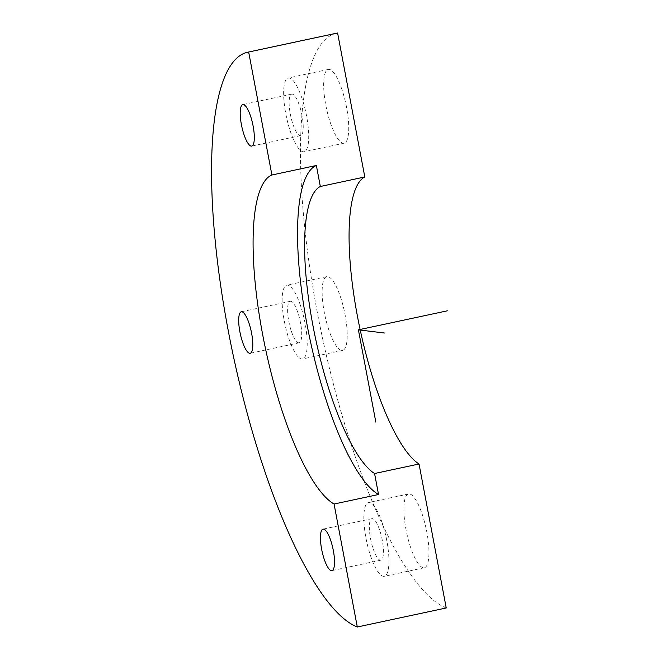 <?xml version="1.0" encoding="UTF-8"?>
<svg xmlns="http://www.w3.org/2000/svg" width="660" height="660" viewBox="0 0 660 660"><rect width="100%" height="100%" fill="white"/><g stroke="black" fill="none" stroke-linecap="round" stroke-linejoin="round"><path stroke-width="0.49" stroke-dasharray="3.3 2.47" d="M301.966 98.29A37.711 9.95 -102.1 0 0 288.288 77.996A37.711 9.95 -102.1 0 0 290.392 131.456A37.711 9.95 -102.1 0 0 304.07 151.75A37.711 9.95 -102.1 0 0 301.966 98.29M292.924 124.204A21.211 5.602 -102.1 0 0 300.613 135.622A21.211 5.602 -102.1 0 0 299.434 105.542A21.211 5.602 -102.1 0 0 291.745 94.132A21.211 5.602 -102.1 0 0 292.924 124.204M446.234 607.976A294.64 77.748 77.9 0 1 317.411 312.906A294.64 77.748 77.9 0 1 336.781 33.157M341.987 89.727A37.711 9.95 -102.1 0 0 328.309 69.432A37.711 9.95 -102.1 0 0 330.412 122.9A37.711 9.95 -102.1 0 0 344.091 143.195A37.711 9.95 -102.1 0 0 341.987 89.727M410.627 547.437A37.711 9.95 77.9 0 1 408.523 493.977A37.711 9.95 77.9 0 1 422.202 514.272A37.711 9.95 77.9 0 1 424.306 567.732A37.711 9.95 77.9 0 1 410.627 547.437M328.894 330.091A37.711 9.95 77.9 0 1 326.791 276.631A37.711 9.95 77.9 0 1 340.469 296.926A37.711 9.95 77.9 0 1 342.573 350.386A37.711 9.95 77.9 0 1 328.894 330.091M300.448 305.481A37.711 9.95 -102.1 0 0 286.77 285.186A37.711 9.95 -102.1 0 0 288.874 338.654A37.711 9.95 -102.1 0 0 302.552 358.949A37.711 9.95 -102.1 0 0 300.448 305.481M291.406 331.394A21.211 5.602 -102.1 0 0 299.096 342.812A21.211 5.602 -102.1 0 0 297.916 312.741A21.211 5.602 -102.1 0 0 290.227 301.323A21.211 5.602 -102.1 0 0 291.406 331.394M382.181 522.827A37.711 9.95 -102.1 0 0 368.503 502.532A37.711 9.95 -102.1 0 0 370.606 556A37.711 9.95 -102.1 0 0 384.285 576.295A37.711 9.95 -102.1 0 0 382.181 522.827M373.139 548.749A21.211 5.602 -102.1 0 0 380.837 560.159A21.211 5.602 -102.1 0 0 379.657 530.087A21.211 5.602 -102.1 0 0 371.959 518.669A21.211 5.602 -102.1 0 0 373.139 548.749M291.745 94.132L242.83 104.593M300.613 135.622L251.708 146.083M328.309 69.432L288.288 77.996M344.091 143.195L304.07 151.75M342.573 350.386L302.552 358.949M326.791 276.631L286.77 285.186M290.227 301.323L241.312 311.784M299.096 342.812L250.189 353.281M424.306 567.732L384.285 576.295M408.523 493.977L368.503 502.532M371.959 518.669L323.045 529.139M380.837 560.159L331.922 570.628"/><path stroke-width="0.99" d="M250.519 116.011A21.211 5.602 -102.1 0 0 242.83 104.593A21.211 5.602 -102.1 0 0 244.01 134.665A21.211 5.602 -102.1 0 0 251.708 146.083A21.211 5.602 -102.1 0 0 250.519 116.011M419.034 464.005L374.566 473.517L378.535 494.513L334.067 504.026L357.308 627L446.234 607.976L419.034 464.005A148.5 39.188 77.9 0 1 357.448 316.28A148.5 39.188 77.9 0 1 364.798 176.971L320.331 186.483L316.363 165.487L271.903 174.999L248.663 52.024L337.598 33L364.798 176.971M357.308 627A294.64 77.748 77.9 0 1 228.484 331.93A294.64 77.748 77.9 0 1 247.846 52.181A294.64 77.748 77.9 0 1 248.663 52.024M247.846 52.181L336.781 33.157A294.64 77.748 77.9 0 1 337.598 33M374.566 473.517A148.5 39.188 77.9 0 1 312.98 325.792A148.5 39.188 77.9 0 1 320.331 186.483M378.535 494.513A169.711 44.781 77.9 0 1 307.123 325.083A169.711 44.781 77.9 0 1 316.363 165.487M334.067 504.026A169.711 44.781 77.9 0 1 262.663 334.595A169.711 44.781 77.9 0 1 271.903 174.999M324.225 559.21A21.211 5.602 77.9 0 1 323.045 529.139A21.211 5.602 77.9 0 1 330.742 540.548A21.211 5.602 77.9 0 1 331.922 570.628A21.211 5.602 77.9 0 1 324.225 559.21M242.492 341.863A21.211 5.602 77.9 0 1 241.312 311.784A21.211 5.602 77.9 0 1 249.001 323.202A21.211 5.602 77.9 0 1 250.189 353.281A21.211 5.602 77.9 0 1 242.492 341.863M375.837 422.136L358.405 329.843L384.417 333.011M358.405 329.843L447.332 310.819"/></g></svg>
